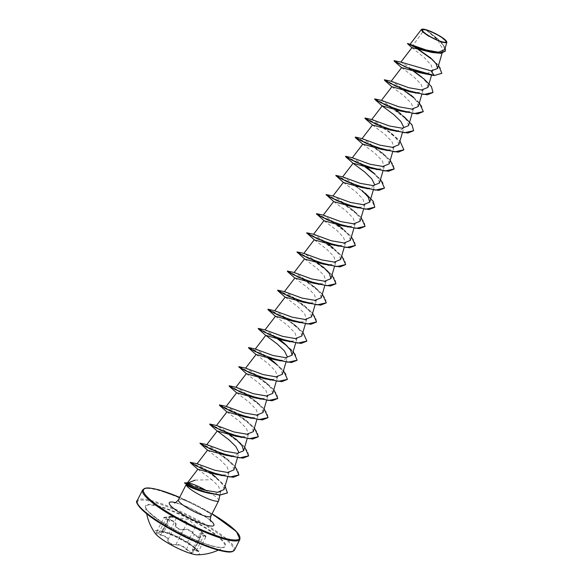 <?xml version="1.0" encoding="UTF-8"?>
<svg xmlns="http://www.w3.org/2000/svg" width="584" height="584" viewBox="0 0 584 584"><rect width="100%" height="100%" fill="white"/><g stroke="black" fill="none" stroke-linecap="round" stroke-linejoin="round"><path stroke-width="0.44" stroke-dasharray="2.92 2.19" d="M191.975 553.625A25.068 4.672 26.9 0 0 199.494 553.851A25.068 4.672 26.9 0 0 194.414 547.566A25.068 4.672 26.9 0 0 162.848 531.549A25.068 4.672 26.9 0 0 162.294 531.389A25.068 4.672 26.9 0 0 154.782 531.163A25.068 4.672 26.9 0 0 166.929 542.2A25.068 4.672 26.9 0 0 191.975 553.625M197.348 554.8A25.068 4.672 26.9 0 0 199.385 554.055A25.068 4.672 26.9 0 0 187.23 543.018A25.068 4.672 26.9 0 0 162.191 531.601A25.068 4.672 26.9 0 0 154.672 531.374A25.068 4.672 26.9 0 0 155.278 533.455M176.091 545.069C179.412 544.587 182.792 546.069 186.245 549.522L191.537 553.004C193.18 553.384 193.647 552.851 192.939 551.398C191.756 548.573 192.859 548.354 196.253 550.727C199.655 552.771 199.071 551.814 194.501 547.843L190.099 544.259L179.2 537.944C176.908 536.404 173.521 534.915 169.039 533.491L162.951 531.579C161.323 531.155 161.118 531.163 162.337 531.608C164.549 532.396 163.447 532.623 159.023 532.279C154.585 532.301 155.169 533.265 160.79 535.17C165.812 536.484 168.097 538.2 167.637 540.302C168.462 543.222 171.28 544.814 176.091 545.069L175.966 544.595L175.017 544.719C170.667 543.967 168.353 542.448 168.075 540.149C168.52 537.988 166.126 536.192 160.877 534.754L156.388 532.418L163.914 532.039L161.972 531.082L169.389 516.453L171.579 516.935L163.907 532.039C165.017 532.389 163.396 532.477 159.06 532.294L159.023 532.279M175.974 525.279C176.653 522.519 174.134 520.629 168.411 519.614C163.425 518.315 162.914 517.482 166.885 517.117C171.937 517.044 173.156 516.796 170.543 516.373C169.418 516.154 169.557 516.241 170.966 516.621L176.346 518.001C181.514 519.139 185.252 520.782 187.566 522.921C190.639 525.271 193.085 526.644 194.888 527.053L202.444 532.71C206.188 536.462 206.692 537.295 203.962 535.207C200.473 532.192 199.253 532.44 200.305 535.951C200.823 537.353 200.37 537.9 198.94 537.579L194.501 534.323C190.91 530.104 187.172 528.462 183.296 529.411C178.967 529.513 176.529 528.133 175.974 525.279L175.55 525.425C175.726 527.885 178.032 529.425 182.463 530.038L183.434 529.87C187.157 528.892 190.713 530.447 194.107 534.55L198.925 537.988L200.516 537.718L200.071 533.805L205.853 536.871L198.429 551.61L190.099 544.259L194.414 547.566M187.566 522.921L176.441 518.38L170.185 516.628C172.389 516.876 171.944 517.103 168.856 517.293L163.79 517.833L168.353 520.03C173.85 520.928 176.244 522.724 175.55 525.425L167.637 540.302M170.543 516.373C169.418 516.154 169.557 516.241 170.966 516.621C169.557 516.241 169.418 516.154 170.543 516.373L162.717 531.352L168.966 533.112L178.463 537.068L187.537 542.244L194.727 547.631C198.451 550.894 199.297 552.004 197.253 550.96L192.399 548.923L193.1 552.347L191.53 552.566L186.632 549.274C182.982 545.704 179.427 544.142 175.966 544.595L183.296 529.411M159.191 506.693A44.209 8.242 26.9 0 0 145.759 507.248L145.759 507.248A44.209 8.242 26.9 0 0 169.367 526.958A44.209 8.242 26.9 0 0 211.525 545.909A44.209 8.242 26.9 0 0 224.117 546.996L224.117 546.996A44.209 8.242 26.9 0 0 205.298 528.024A44.209 8.242 26.9 0 0 159.191 506.693M421.779 29.288L425.765 29.718L437.584 39.734L443.074 49.83L438.861 52.523L430.145 52.137M211.364 493.648A18.162 3.387 26.9 0 0 207.276 491.217L207.232 491.297A17.243 3.212 26.9 0 0 190.136 483.516A17.243 3.212 26.9 0 0 188.391 483.092L187.493 482.749M207.276 491.217L207.437 491.21A17.243 3.212 26.9 0 0 206.524 490.669M191.442 483.727A17.243 3.212 26.9 0 0 190.596 483.464L192.165 483.924C196.728 485.341 201.816 487.771 207.437 491.21M207.232 491.297C201.349 488.399 196.093 486.311 191.457 485.027L191.129 484.939M195.209 480.114L211.868 479.69L218.533 486.326L220.606 491.516L215.138 493.984M218.752 500.568A18.162 3.387 26.9 0 0 211.415 493.677M184.478 482.968L188.391 483.092L189.61 484.589C187.136 484.107 186.004 484.136 186.23 484.691L186.172 484.559M438.555 65.284L430.182 57.473L412.939 45.516L424.459 29.463M411.983 47.611L424.429 57.743L431.05 64.904L432.868 70.649L427.065 73.489L420.093 72.817M401.617 67.605L413.998 77.008L421.064 84.22L423.108 90.002L418.991 92.498L410.391 91.944M391.908 86.731L404.31 96.148L411.362 103.353L413.406 109.128L409.289 111.624L400.682 111.062M402.427 132.619L403.705 128.254L399.595 130.75L390.981 130.188M372.504 124.983L384.885 134.378L391.944 141.591L393.996 147.38L389.886 149.876L381.279 149.314M362.803 144.109L375.198 153.519L382.25 160.724L384.294 166.498L380.177 169.002L371.577 168.44M373.315 189.997L374.592 185.632L370.482 188.121L361.876 187.566M343.363 182.405L355.773 191.749L362.846 198.976L364.891 204.75L360.781 207.247L352.174 206.692M333.654 201.531L346.086 210.89L353.137 218.095L355.189 223.876L351.064 226.38L342.465 225.818M324.113 220.803L336.384 230.016L343.443 237.228L345.487 243.002L341.377 245.499L332.763 244.944M314.411 239.929L326.668 249.134L333.734 256.347L335.778 262.128L331.675 264.625L323.062 264.07M304.702 259.055L316.966 268.26L324.032 275.473L326.076 281.254L321.966 283.751L313.36 283.196M294.883 277.984L307.286 287.401L314.331 294.606L316.375 300.38L312.257 302.877L303.658 302.322M285.182 297.11L297.563 306.505L304.629 313.732L306.673 319.506L302.57 322.003L293.956 321.441M275.473 316.236L287.861 325.631L294.92 332.844L296.971 338.632L292.854 341.129L284.247 340.567M285.992 362.124L287.27 357.758L283.152 360.255L274.546 359.693M256.069 354.488L268.465 363.89L275.524 371.11L277.561 376.877L273.451 379.381L264.844 378.819M246.331 373.658L258.741 383.002L265.815 390.221L267.859 396.003L263.756 398.5L255.142 397.945M236.666 392.74L249.054 402.142L256.113 409.355L258.157 415.129L254.033 417.626L245.441 417.071M226.964 411.859L239.36 421.276L246.411 428.481L248.456 434.255L244.346 436.752L235.739 436.197M237.476 457.746L238.754 453.381L234.644 455.878L226.037 455.323M207.517 450.154L219.942 459.513L227.001 466.718L229.052 472.507L224.935 475.004L216.328 474.449M197.859 469.229L211.868 479.69M224.052 489.574L222.504 484.377L216.379 477.632L225.081 486.056M211.182 473.303L197.093 463.762M233.921 469.879L232.381 464.849L226.366 458.316L213.218 448.497L206.802 444.628M237.396 440.416L222.92 429.364L216.503 425.502M253.325 431.634L251.792 426.612L245.769 420.064L232.629 410.245L226.205 406.376M263.034 412.508L261.501 407.493L255.478 400.945L242.323 391.112L235.907 387.258M272.728 393.382L271.202 388.367L265.18 381.819L252.032 371.993L245.608 368.132M282.437 374.256L280.897 369.227L274.882 362.693L283.517 370.563M270.078 358.722L255.31 349.006M279.78 339.596L265.019 329.88M301.84 336.004L300.3 330.975L294.285 324.441L281.138 314.615L274.721 310.754M311.549 316.878L310.009 311.856L303.987 305.315L290.839 295.489L284.423 291.628M321.244 297.752L319.711 292.737L313.688 286.189L300.548 276.371L294.124 272.502M324.711 268.282L310.243 257.237L303.826 253.376M340.654 259.5L339.122 254.493L333.099 247.937L341.735 255.814M328.296 243.973L313.528 234.25M350.356 240.382L348.816 235.352L342.801 228.811L351.437 236.688M337.997 224.847L323.229 215.124M360.058 221.256L358.518 216.226L352.502 209.685L339.355 199.867L332.938 196.005M352.437 183.931L365.277 193.209L349.057 180.741L342.64 176.879M379.469 183.004L377.928 177.981L371.906 171.44M367.102 167.469L352.342 157.753M389.17 163.878L387.63 158.863L381.608 152.315L368.467 142.489L362.043 138.627M398.872 144.752L397.339 139.737L391.316 133.188L378.162 123.363L371.745 119.501M408.574 125.626L407.041 120.618L401.018 114.062L404.084 116.705L391.251 107.434M396.215 110.091L381.447 100.375M418.275 106.5L416.735 101.47L410.72 94.937L397.58 85.118L391.149 81.249M427.977 87.374L426.437 82.351L420.422 75.81L407.274 65.992L400.858 62.123M412.939 45.516L410.245 44.048M444.679 49.691L443.292 44.968L437.774 38.821L426.4 29.945L439.204 35.821L446.782 41.938M427.065 73.489L434.094 75.555M441.781 73.358L440.248 67.707L432.948 60.064M417.684 49.1L407.479 43.603M445.3 51.166L444.278 46.355L438.92 40.121L425.765 29.718M432.284 59.269L431.072 58.276M418.334 49.297L407.632 43.442M445.22 47.888L438 39.026L425.787 29.733M394.076 60.773L408.888 68.284M409.764 68.832L413.596 71.314M423.064 78.329L431.226 86.571L432.963 92.52M384.374 79.898L399.186 87.41M400.062 87.958L403.887 90.44M413.355 97.448L421.517 105.697L423.261 111.646M374.673 99.025L389.484 106.536M390.36 107.084L407.771 120.246L412.793 126.348L413.552 130.772M364.971 118.15L372.395 121.406L387.075 130.473L400.208 141.598L403.851 149.898M355.16 137.32L359.51 138.919L370.081 144.788M370.957 145.328L388.36 158.498L393.39 164.6L394.149 169.024M345.567 156.395L360.379 163.914M361.248 164.454L365.08 166.936M374.548 173.952L382.71 182.201L384.447 188.15M335.858 175.521L343.29 178.784L357.97 187.844L371.103 198.969L374.745 207.276M326.157 194.647L340.968 202.166M341.844 202.706L359.255 215.876L364.277 221.971L365.044 226.395M316.455 213.773L331.267 221.292M332.143 221.832L349.553 235.002L354.576 241.097L355.335 245.521M306.753 232.899L321.565 240.418M322.441 240.958L339.851 254.128L344.874 260.223L345.633 264.647M297.052 252.025L311.863 259.537M312.739 260.084L330.15 273.246L335.172 279.349L335.931 283.773M287.35 271.151L302.162 278.663M303.03 279.21L320.441 292.372L325.471 298.475L326.23 302.899M277.641 290.277L292.46 297.789M293.329 298.336L310.739 311.498L315.762 317.601L316.528 322.025M267.837 309.447L274.458 312.184L289.27 321.178L302.943 332.581L306.826 341.151M258.238 328.529L273.049 336.041M273.925 336.588L277.75 339.07M287.226 346.086L295.387 354.327L297.117 360.277M248.536 347.655L254.967 350.385L268.049 358.196M277.51 365.197L285.678 373.446L287.416 379.403M238.834 366.774L253.646 374.293M254.522 374.833L271.932 388.002L276.955 394.105L277.714 398.529M229.132 385.9L243.944 393.419M244.82 393.959L262.231 407.128L267.253 413.231L268.012 417.655M219.431 405.026L234.242 412.545M235.111 413.085L252.529 426.254L257.551 432.357L258.31 436.781M209.722 424.152L224.533 431.671M225.409 432.211L242.82 445.38L247.842 451.476L248.609 455.907M200.02 443.278L214.832 450.79M215.708 451.337L233.118 464.506L238.141 470.602L238.907 475.026M190.34 462.44L197.75 465.747L211.853 474.573L224.125 485.165L227.395 492.984M394.55 60.67L414.122 71.46M421.75 77.037L420.422 75.81M384.849 79.796L400.142 87.797M400.952 88.308L413.793 97.586L419.356 102.813M375.147 98.922L390.44 106.923M365.438 118.041L376.775 123.647L394.382 135.831L399.952 141.065M355.736 137.167L371.037 145.175M371.84 145.686L384.681 154.957L390.251 160.191M346.035 156.293L361.328 164.301M362.138 164.805L365.606 167.082M373.234 172.66L380.549 179.31M336.333 175.419L351.626 183.42M326.631 194.545L341.925 202.546M342.735 203.057L355.576 212.335L361.138 217.562M316.929 213.671L332.223 221.672M333.033 222.183L345.874 231.461M307.228 232.797L322.521 240.798M323.332 241.309L336.165 250.587M297.519 251.923L312.82 259.924M313.623 260.435L317.097 262.712M326.463 269.713L332.033 274.94M287.817 271.049L303.118 279.05M303.921 279.561L316.762 288.839L322.332 294.066M278.115 290.175L289.452 295.781L307.06 307.965L312.63 313.192M268.414 309.294L283.707 317.302M284.517 317.813L297.358 327.091L302.921 332.318M258.712 328.42L274.005 336.428M274.816 336.939L278.283 339.209M285.912 344.786L293.219 351.444M249.01 347.546L268.582 358.335M276.196 363.905L277.955 365.336M239.301 366.672L254.602 374.673M255.412 375.184L268.246 384.462L273.816 389.689M229.6 385.798L244.9 393.799M245.703 394.309L258.544 403.588L264.114 408.815M219.898 404.924L231.235 410.53L248.842 422.714L254.412 427.941M210.196 424.05L225.49 432.05M226.3 432.561L229.767 434.839M239.141 441.84L244.703 447.067M200.494 443.176L211.824 448.782L229.439 460.966L235.002 466.193M190.756 462.331L201.845 467.857L218.723 479.69M190.216 483.355A17.243 3.212 26.9 0 0 188.471 482.931M204.699 536.28C206.663 537.47 205.831 536.338 202.195 532.907L202.444 532.71C207.349 537.652 205.407 535.929 205.853 536.871M196.253 550.727L203.962 535.207M192.939 551.398L200.305 535.951M186.245 549.522L194.501 534.323M168.411 519.614L160.79 535.17M166.885 517.117L159.06 532.294L156.388 532.418L163.79 517.833C163.513 517.431 164.535 517.19 166.856 517.103L171.565 516.935M176.346 518.001L169.039 533.491M194.501 547.843L202.195 532.907C198.275 528.921 195.874 527.126 195.005 527.513A0.365 0.365 27.9 0 0 194.888 527.053M187.661 542.719A0.365 0.365 -150.3 0 1 187.537 542.244L195.005 527.513C193.114 526.987 190.486 525.498 187.121 523.067L179.2 537.944M198.451 551.457L197.253 550.96M162.717 531.352L162.337 531.608M212.065 545.872A44.844 8.358 26.9 0 0 215.671 534.448A44.844 8.358 26.9 0 0 158.972 506.094A44.844 8.358 26.9 0 0 155.366 517.519A44.844 8.358 26.9 0 0 212.065 545.872M217.387 549.858A53.837 10.037 26.9 0 0 221.716 536.149A53.837 10.037 26.9 0 0 153.65 502.109A53.837 10.037 26.9 0 0 137.386 503.306M234.512 550.026A54.575 10.176 26.9 0 0 208.057 526.001A54.575 10.176 26.9 0 0 153.548 501.138A54.575 10.176 26.9 0 0 137.182 500.649M142.591 489.983A54.575 10.176 -153.1 0 1 158.958 490.472A54.575 10.176 -153.1 0 1 213.467 515.336A54.575 10.176 -153.1 0 1 239.922 539.368M178.419 499.838A18.162 3.387 -153.1 0 1 183.865 499.999A18.162 3.387 -153.1 0 1 202.006 508.27A18.162 3.387 -153.1 0 1 210.809 516.271M175.426 502.59A24.981 4.657 -153.1 0 1 176.799 502.948A24.981 4.657 -153.1 0 1 210.357 520.308M179.66 497.385A53.837 10.037 -153.1 0 1 212.05 513.818L179.668 497.371M170.44 516.351L188.778 519.563L201.173 531.476M218.292 550.135A51.297 51.297 0 0 0 224.117 546.996L223.351 547.303C223.373 547.106 222.964 548.602 211.934 545.806C198.173 542.069 175.039 530.987 160.563 521.162C149.613 513.11 144.679 508.474 145.759 507.248A51.297 51.297 0 0 0 146.672 513.803M210.758 521.264C211.474 519.906 188.121 505.613 177.981 503.539L174.419 502.831M220.504 492.064L219.891 495.028M443.074 49.83L442.11 53.137M432.875 70.649L431.532 75.241M423.108 90.002L421.831 94.367M413.406 109.128L412.129 113.493M394.003 147.38L392.718 151.745M384.294 166.506L383.016 170.871M364.891 204.758L363.613 209.123M355.189 223.876L353.911 228.242M345.487 243.002L344.21 247.368M335.785 262.128L334.508 266.494M326.084 281.254L324.799 285.62M316.375 300.38L315.097 304.746M306.673 319.506L305.447 323.711M296.971 338.632L295.694 342.998M277.568 376.884L276.29 381.25M267.866 396.01L266.581 400.376M258.157 415.129L256.88 419.502M248.456 434.255L247.178 438.62M229.052 472.507L227.775 476.873M226.366 458.316L229.439 460.966M245.769 420.064L248.842 422.714M255.478 400.945L258.544 403.588M265.18 381.819L268.246 384.462M284.583 343.567L287.656 346.21M294.285 324.441L297.358 327.091M303.987 305.315L307.06 307.965M313.688 286.189L316.762 288.839M352.502 209.685L355.576 212.335M381.615 152.315L384.681 154.957M391.316 133.188L394.382 135.831M200.071 533.805L200.516 537.718L193.1 552.347L192.399 548.931L200.049 533.827M170.433 516.351L169.389 516.453M201.21 531.52L202.444 532.71M163.505 531.739L161.972 531.082"/><path stroke-width="0.88" d="M146.672 513.803A51.297 51.297 0 0 0 155.278 533.455A25.068 4.672 26.9 0 0 191.866 553.836A25.068 4.672 26.9 0 0 197.348 554.8A51.297 51.297 0 0 0 218.292 550.135M441.92 41.719A13.125 2.446 -153.1 0 1 425.327 33.419A13.125 2.446 -153.1 0 1 426.386 30.076A13.125 2.446 -153.1 0 1 442.979 38.376A13.125 2.446 -153.1 0 1 441.92 41.719M442.482 42.136A14.074 2.621 -153.1 0 1 427.379 35.076A14.074 2.621 -153.1 0 1 422.057 29.2A14.074 2.621 -153.1 0 1 425.824 29.653A14.074 2.621 -153.1 0 1 438.788 35.42A14.074 2.621 -153.1 0 1 446.702 41.705A14.074 2.621 -153.1 0 1 442.482 42.136M446.702 41.705L446.818 42.42L442.511 42.384L428.065 35.785L422.706 31.93L421.371 29.536L422.057 29.2M206.524 490.669A17.243 3.212 26.9 0 0 191.442 483.727M190.596 483.464A17.243 3.212 26.9 0 0 190.216 483.355M192.172 483.932L187.369 483.18L195.209 480.114M215.138 493.984C205.371 493.896 186.843 486.311 186.23 484.691A18.162 3.387 26.9 0 0 195.939 492.786A18.162 3.387 26.9 0 0 213.248 500.568A18.162 3.387 26.9 0 0 218.693 500.729A18.162 3.387 26.9 0 0 218.752 500.568L219.891 495.028M191.129 484.939L189.61 484.589M444.679 49.691L438.467 52.18L426.137 49.976L407.559 43.442L415.771 47.457L432.109 52.502L411.983 47.611L400.858 62.123L430.992 70.832L437.613 68.496L436.095 63.751L430.174 57.48M441.781 73.358L434.094 75.555L420.093 72.817L401.617 67.605L391.149 81.249M432.963 92.52L427.291 94.79L410.391 91.944L391.908 86.731L381.447 100.375L399.054 106.85L411.954 109.091L418.275 106.5L421.831 94.367M423.261 111.646L417.589 113.916L400.682 111.07L382.206 105.857L371.745 119.501L389.367 125.976L402.245 128.217L408.574 125.626L412.129 113.493M406.318 112.318L386.09 105.302L374.87 99.462L382.33 106.054L393.777 114.573L400.865 121.457L403.814 127.334M413.552 130.772L407.887 133.042L390.981 130.188L372.504 124.983L362.043 138.627L379.651 145.095L392.55 147.343L398.872 144.752L402.427 132.619M403.851 149.898L398.186 152.168L381.279 149.314L362.803 144.109L352.342 157.753L369.942 164.221L382.841 166.462L389.17 163.878L392.718 151.745M394.149 169.024L388.477 171.287L371.577 168.44L353.101 163.235L342.64 176.872L360.233 183.347L373.132 185.588L379.469 183.004L383.016 170.871M377.206 169.688L356.977 162.673L345.757 156.84L353.218 163.425L364.679 171.952L371.752 178.828L374.709 184.712M384.447 188.15L378.775 190.413L361.876 187.566L343.516 182.551L335.858 175.521M374.745 207.276L369.073 209.539L352.174 206.692L333.814 201.677L326.157 194.647M365.044 226.395L359.372 228.665L342.465 225.818L324.113 220.803L316.455 213.773M355.335 245.521L349.67 247.791L332.763 244.944L314.411 239.929L306.753 232.899M345.633 264.647L339.968 266.917L323.062 264.07L304.702 259.055L297.052 252.025M335.931 283.773L330.259 286.043L313.36 283.196L294.883 277.984L284.423 291.628L302.023 298.096L314.922 300.344L321.244 297.752L324.799 285.62M326.23 302.899L320.558 305.169L303.658 302.322L285.182 297.11L274.721 310.754L292.314 317.221L305.213 319.47L311.549 316.878L315.097 304.746M316.528 322.025L310.856 324.295L293.956 321.448L275.473 316.236L265.012 329.88L282.605 336.347L295.511 338.596L301.84 336.004L305.447 323.711M306.826 341.151L301.154 343.421L284.247 340.567L265.771 335.362L277.349 344.078L284.423 350.947L287.386 356.846M297.117 360.277L291.452 362.54L274.546 359.693L256.069 354.488L245.608 368.132L263.223 374.599L276.115 376.841L282.437 374.256L285.992 362.124M287.416 379.403L281.751 381.666L264.844 378.819L246.492 373.804L238.834 366.774M277.714 398.529L272.042 400.792L255.142 397.945L236.666 392.74L226.205 406.376L243.813 412.851L256.712 415.093L263.034 412.508L266.581 400.376M268.012 417.655L262.34 419.918L245.441 417.071L226.964 411.859L216.503 425.502L234.104 431.977L246.996 434.219L253.325 431.634M258.31 436.781L252.638 439.044L235.739 436.197L217.255 430.985L228.826 439.694L235.907 446.577L238.871 452.461M248.609 455.907L242.937 458.17L226.037 455.323L207.678 450.308L200.02 443.278M238.907 475.026L233.235 477.296L216.328 474.449L197.859 469.229L187.062 483.311L191.866 485.946L204.466 490.137L217.584 492.312L224.052 489.574L227.775 476.873M216.379 477.632L211.182 473.303M207.554 450.111L197.093 463.762L214.861 470.273L227.658 472.471L233.921 469.879L237.476 457.746M217.255 430.985L206.794 444.628L224.395 451.103L237.294 453.345L243.623 450.76L242.09 445.731L236.067 439.19M246.368 373.607L235.907 387.25L253.529 393.733L266.413 395.967L272.728 393.382L276.29 381.25M274.882 362.693L270.078 358.722M265.771 335.362L255.31 349.006L272.911 355.474L285.802 357.715L292.139 355.13L290.598 350.108L284.583 343.567L279.78 339.596M304.585 258.858L294.124 272.502L311.732 278.977L324.631 281.218L330.953 278.626L329.42 273.611L323.397 267.063M314.287 239.732L303.826 253.376L321.448 259.851L334.333 262.092L340.654 259.5L344.21 247.368M333.099 247.937L328.296 243.973M323.989 220.606L313.528 234.25L331.143 240.725L344.034 242.966L350.356 240.382L353.911 228.242M342.801 228.811L337.997 224.847M333.69 201.48L323.229 215.124L340.83 221.599L353.721 223.84L360.058 221.256L363.613 209.123M365.277 193.209L373.22 201.356L374.782 207.196L365.693 209.218L348.385 204.947L332.296 198.29L326.135 194.538L332.938 196.005L350.524 202.466L363.43 204.714L369.76 202.13L368.219 197.1L362.204 190.566M374.979 174.083L367.102 167.469M401.018 114.062L396.215 110.091M423.495 78.46L431.437 86.607L432.999 92.44L423.911 94.469L406.603 90.199L390.514 83.534L384.352 79.782L391.156 81.249L408.749 87.717L421.641 89.965L427.977 87.374L431.532 75.241M432.948 60.064L417.684 49.1M432.109 52.502L440.869 53.305L445.3 51.166M434.094 75.555L441.825 73.277L438.555 65.284M431.072 58.276L418.334 49.297M407.559 43.442L412.735 46.012L425.437 50.633L438.548 53.188L445.344 51.085L445.22 47.888M400.858 62.123L394.054 60.663L397.594 63.057L407.8 67.839L434.175 75.394L430.992 70.832M425.721 74.066L405.493 67.05L394.076 60.773M408.888 68.284L409.764 68.832M413.596 71.314L423.064 78.329M416.02 93.192L395.791 86.176L384.374 79.898M399.186 87.41L400.062 87.958M403.887 90.44L413.355 97.448M374.87 99.462L374.673 99.025M389.484 106.536L390.36 107.084M396.616 131.436L376.381 124.428L364.971 118.15M386.915 150.562L366.679 143.554L355.459 137.714L355.24 137.16L355.736 137.167L362.043 138.627M370.081 144.788L370.957 145.328M345.757 156.84L345.567 156.395M360.379 163.914L361.248 164.454M365.08 166.936L374.548 173.952M367.504 188.814L347.276 181.799L336.055 175.966M357.802 207.941L337.574 200.925L326.354 195.093M340.968 202.166L341.844 202.706M348.101 227.066L327.865 220.051L316.652 214.218M331.267 221.292L332.143 221.832M338.399 246.192L318.163 239.177L306.95 233.344M321.565 240.418L322.441 240.958M328.697 265.318L308.462 258.303L297.241 252.471M311.863 259.537L312.739 260.084M318.995 284.444L298.76 277.429L287.35 271.151M302.162 278.663L303.03 279.21M309.286 303.57L289.058 296.555L277.641 290.277M292.46 297.789L293.329 298.336M299.585 322.697L279.356 315.681L268.136 309.841L267.917 309.286L268.414 309.294L274.721 310.754M289.883 341.815L269.647 334.807L258.238 328.529M273.049 336.041L273.925 336.588M277.75 339.07L287.226 346.086M280.181 360.941L259.946 353.926L248.536 347.655M268.049 358.196L277.51 365.197M270.48 380.067L250.244 373.052L239.024 367.219M253.646 374.293L254.522 374.833M260.778 399.193L240.542 392.178L229.132 385.9M243.944 393.419L244.82 393.959M251.076 418.319L230.841 411.304L219.431 405.026M234.242 412.545L235.111 413.085M241.367 437.445L221.139 430.43L209.722 424.152M224.533 431.671L225.409 432.211M231.666 456.571L211.437 449.556L200.217 443.723M214.832 450.79L215.708 451.337M221.964 475.697L201.728 468.682L190.34 462.44M227.395 492.984L219.664 495.174L205.21 492.144L191.267 486.976L184.478 482.968L187.493 482.749M414.122 71.46L421.75 77.037M400.142 87.797L400.952 88.308M419.356 102.813L423.298 111.566L414.209 113.595L396.901 109.325L380.812 102.66L374.651 98.908L381.454 100.375M390.44 106.923L391.251 107.434M404.084 116.705L412.034 124.859L413.596 130.692L404.508 132.721L387.199 128.451L371.11 121.786L364.949 118.034L371.752 119.501M399.952 141.065L403.894 149.818L394.806 151.84L377.498 147.577L361.401 140.912L355.24 137.16M371.037 145.175L371.84 145.686M390.251 160.191L394.193 168.944L385.097 170.966L367.796 166.695L351.699 160.038L345.538 156.286L352.342 157.753M361.328 164.301L362.138 164.805M365.606 167.082L373.234 172.66M380.549 179.31L384.491 188.07L375.395 190.092L358.094 185.822L341.998 179.164L335.837 175.412L342.64 176.879M351.626 183.42L352.437 183.931M341.925 202.546L342.735 203.057M361.138 217.562L365.08 226.322L355.992 228.344L338.683 224.073L322.594 217.416L316.433 213.664L323.237 215.124M332.223 221.672L333.033 222.183M351.437 236.688L355.379 245.448L346.29 247.47L328.982 243.199L312.893 236.535L306.731 232.79L313.535 234.25M322.521 240.798L323.332 241.309M341.735 255.814L345.677 264.567L336.588 266.596L319.28 262.326L303.191 255.661L297.022 251.916L303.833 253.376M312.82 259.924L313.623 260.435M317.097 262.712L324.711 268.282M332.033 274.94L335.975 283.693L326.887 285.722L309.578 281.452L293.482 274.787L287.321 271.042L294.124 272.502M303.118 279.05L303.921 279.561M322.332 294.066L326.273 302.819L317.178 304.848L299.877 300.577L283.78 293.913L277.619 290.16L284.423 291.628M312.63 313.192L316.572 321.945L307.476 323.974L290.175 319.703L274.078 313.039L267.917 309.286M283.707 317.302L284.517 317.813M302.921 332.318L306.863 341.071L297.774 343.093L280.466 338.829L264.377 332.165L258.216 328.412L265.019 329.88M274.005 336.428L274.816 336.939M278.283 339.209L285.912 344.786M293.219 351.444L297.161 360.197L288.073 362.219L270.764 357.948L254.675 351.291L248.514 347.538L255.317 349.006M268.582 358.335L276.196 363.905M283.517 370.563L287.459 379.323L278.371 381.345L261.063 377.074L244.973 370.417L238.812 366.664L245.616 368.132M254.602 374.673L255.412 375.184M273.816 389.689L277.758 398.449L268.662 400.471L251.361 396.2L235.272 389.543L229.103 385.79L235.914 387.258M244.9 393.799L245.703 394.309M264.114 408.815L268.056 417.575L258.96 419.597L241.659 415.326L225.563 408.669L219.401 404.916L226.205 406.376M254.412 427.941L258.354 436.701L249.258 438.723L231.957 434.452L215.861 427.795L209.7 424.042L216.503 425.502M225.49 432.05L226.3 432.561M229.767 434.839L237.396 440.416M244.703 447.067L248.645 455.827L239.557 457.849L222.248 453.578L206.159 446.913L199.998 443.168L206.802 444.628M235.002 466.193L238.944 474.953L229.935 476.982L212.751 472.77L196.662 466.141L190.311 462.324L197.107 463.762M225.081 486.056L227.439 492.903L219.745 495.013L205.291 491.984L191.348 486.815L184.559 482.807M137.386 503.306A53.837 10.037 26.9 0 0 167.017 527.352A53.837 10.037 26.9 0 0 217.387 549.858M137.182 500.649A54.575 10.176 26.9 0 0 163.637 524.673A54.575 10.176 26.9 0 0 218.146 549.537A54.575 10.176 26.9 0 0 234.512 550.026L239.922 539.368A54.575 10.176 -153.1 0 1 223.555 538.879A54.575 10.176 -153.1 0 1 169.046 514.015A54.575 10.176 -153.1 0 1 142.591 489.983L137.182 500.649C134.415 501.452 140.233 511.438 162.374 524.593C182.062 536.353 200.443 544.792 217.511 549.924C230.001 553.106 230.673 551.873 232.498 551.603L234.512 550.026M239.922 539.368L236.432 531.593L212.058 513.803A53.837 10.037 -153.1 0 1 223.446 537.908A53.837 10.037 -153.1 0 1 155.388 503.868A53.837 10.037 -153.1 0 1 159.717 490.151A53.837 10.037 -153.1 0 1 179.66 497.385L159.593 490.086C147.102 486.903 146.431 488.136 144.598 488.406L142.591 489.983M218.693 500.729L210.809 516.271A18.162 3.387 -153.1 0 1 205.364 516.11A18.162 3.387 -153.1 0 1 187.223 507.832A18.162 3.387 -153.1 0 1 178.419 499.838C176.134 502.349 174.798 503.342 174.419 502.831M210.357 520.308A24.981 4.657 -153.1 0 1 206.371 525.111A24.981 4.657 -153.1 0 1 175.426 509.788A24.981 4.657 -153.1 0 1 175.426 502.59M188.471 482.931L190.355 483.472M210.809 516.271C210.138 519.599 210.116 521.264 210.758 521.264M220.613 491.516L220.504 492.064M186.172 484.559L178.419 499.838M442.11 53.137L437.613 68.496M373.315 189.997L369.76 202.13M343.392 182.354L332.931 195.998M334.508 266.494L330.953 278.634M295.694 342.998L292.139 355.13M256.88 419.502L253.332 431.634M247.178 438.62L243.623 450.76M410.245 44.048L421.371 29.536M444.694 49.698L446.818 42.42M412.224 48.012L407.508 43.647M401.734 67.802L394.273 61.218M392.032 86.928L384.571 80.344M372.628 125.18L365.161 118.588M362.919 144.299L355.459 137.714M295 278.181L287.54 271.589M285.306 297.307L277.838 290.715M275.597 316.433L268.136 309.841M265.895 335.559L258.435 328.967M256.193 354.678L248.733 348.093M236.79 392.93L229.322 386.345M227.088 412.056L219.621 405.471M217.379 431.182L209.919 424.597M197.925 469.346L190.515 462.849M410.72 94.937L413.793 97.586"/></g></svg>
